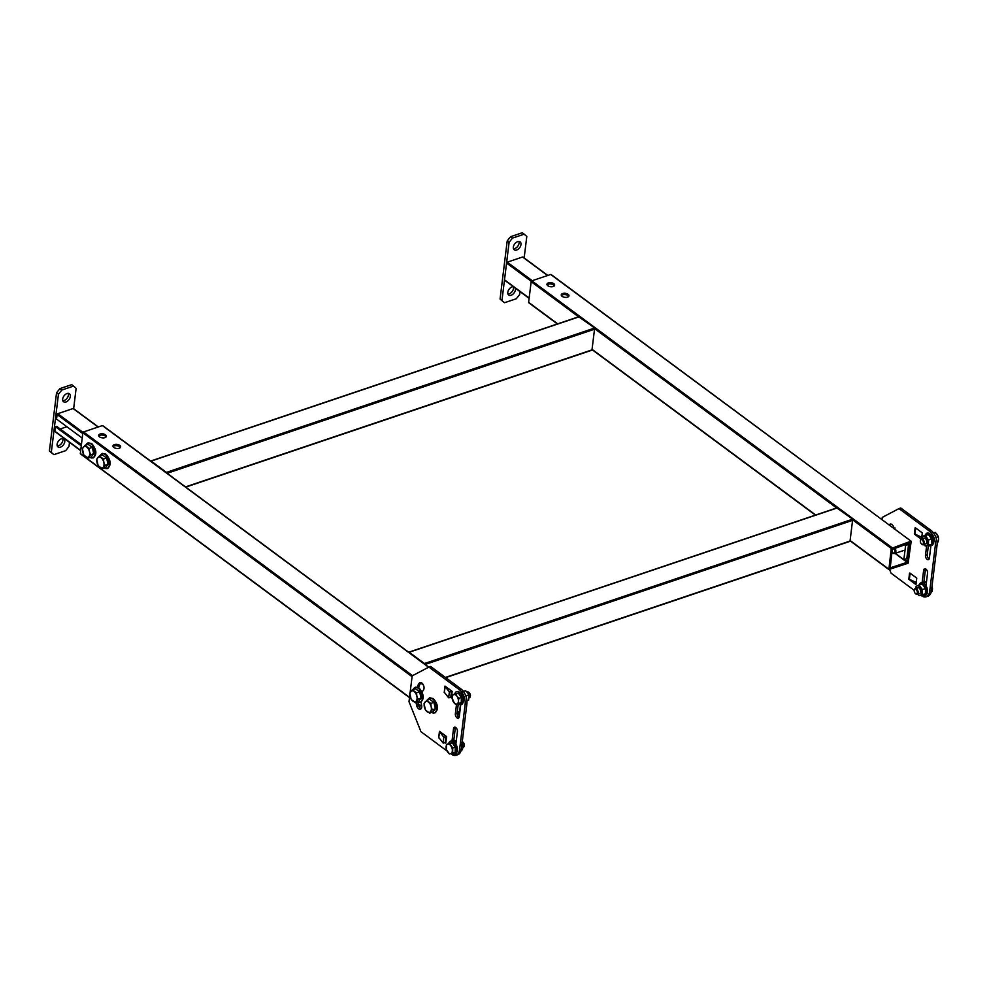<?xml version="1.0" encoding="UTF-8"?>
<svg xmlns="http://www.w3.org/2000/svg" width="988" height="988" viewBox="0 0 988 988"><rect width="100%" height="100%" fill="white"/><g stroke="black" fill="none" stroke-linecap="round" stroke-linejoin="round"><path stroke-width="1.48" d="M119.82 445.415A3.89 2.025 7 0 0 115.645 444.39A3.89 2.025 7 0 0 112.953 445.959A3.89 2.025 7 0 0 113.805 447.453A3.89 2.025 7 0 0 117.98 448.478A3.89 2.025 7 0 0 120.672 446.909A3.89 2.025 7 0 0 119.82 445.415M113.077 446.625A3.89 2.025 -173 0 1 119.659 446.712A3.89 2.025 -173 0 1 120.388 447.527M105.506 434.819A3.89 2.025 7 0 0 101.332 433.781A3.89 2.025 7 0 0 98.639 435.362A3.89 2.025 7 0 0 99.492 436.844A3.89 2.025 7 0 0 103.678 437.882A3.89 2.025 7 0 0 106.371 436.313A3.89 2.025 7 0 0 105.506 434.819M98.763 436.029A3.89 2.025 -173 0 1 105.358 436.116A3.89 2.025 -173 0 1 106.087 436.931M457.358 715.164L459.544 714.423M457.382 711.039L459.469 712.595L460.433 704.74M459.469 712.595L458.803 713.435L457.234 712.274M457.111 714.003L458.803 713.435M428.582 667.221L102.406 425.581L83.523 431.954L412.527 675.681M80.831 453.912L409.538 697.355M412.082 676.694L82.856 432.793L80.324 453.467M82.856 432.793L83.523 431.954M568.125 294.301A3.89 2.025 7 0 0 563.938 293.263A3.89 2.025 7 0 0 561.258 294.832A3.89 2.025 7 0 0 562.11 296.326A3.89 2.025 7 0 0 566.285 297.363A3.89 2.025 7 0 0 568.977 295.783A3.89 2.025 7 0 0 568.125 294.301M561.382 295.511A3.89 2.025 -173 0 1 567.964 295.585A3.89 2.025 -173 0 1 568.693 296.4M553.811 283.692A3.89 2.025 7 0 0 549.637 282.667A3.89 2.025 7 0 0 546.944 284.235A3.89 2.025 7 0 0 547.797 285.717A3.89 2.025 7 0 0 551.983 286.755A3.89 2.025 7 0 0 554.663 285.186A3.89 2.025 7 0 0 553.811 283.692M547.068 284.902A3.89 2.025 -173 0 1 553.651 284.989A3.89 2.025 -173 0 1 554.379 285.804M910.813 541.239L891.275 548.451L888.867 569.533L908.12 563.209L911.195 541.276L550.699 274.466L531.828 280.827L891.942 547.599M904.847 559.307L907.774 561.468L909.849 542.968L892.288 549.34L890.213 567.841L907.095 562.308L895.066 553.391M907.774 561.468L907.095 562.308M578.585 316.802L531.161 281.666L528.617 302.34L557.664 323.854M531.161 281.666L531.828 280.827M836.922 508.054L852.718 519.182L850.026 541.14M424.852 664.22L424.47 663.541L852.718 519.182M837.454 507.869L409.205 652.241L424.47 663.541M578.882 316.889L594.677 328.016L591.973 349.987M166.811 473.054L166.429 472.388L594.677 328.016M579.413 316.716L151.164 461.075L166.429 472.388M547.562 275.516L522.578 257.004L507.239 262.178L532.223 280.691M531.272 281.321L506.572 263.018L504.51 279.826L529.148 298.067M506.572 263.018L507.239 262.178M513.315 286.656A4.952 3.112 126.5 0 0 512.13 286.853A4.952 3.112 126.5 0 0 508.215 290.756A4.952 3.112 126.5 0 0 508.659 295.029A4.952 3.112 126.5 0 0 511.092 295.251A4.952 3.112 126.5 0 0 515.316 288.138M507.931 294.029A4.952 3.112 126.5 0 0 509.191 293.831A4.952 3.112 126.5 0 0 513.402 286.73M517.675 241.628A4.952 3.112 126.5 0 0 513.772 245.53A4.952 3.112 126.5 0 0 514.205 249.816A4.952 3.112 126.5 0 0 516.65 250.026A4.952 3.112 126.5 0 0 520.553 246.123A4.952 3.112 126.5 0 0 520.108 241.85A4.952 3.112 126.5 0 0 517.675 241.628M513.476 248.803A4.952 3.112 126.5 0 0 514.736 248.618A4.952 3.112 126.5 0 0 518.935 241.443M524.159 257.942L526.802 236.391L522.343 232.736L510.549 236.712L512.451 238.133L509.104 242.356L507.202 240.936L500.064 299.08L504.522 302.723L516.316 298.747L519.663 294.523L520.021 291.633M524.245 234.156L512.451 238.133M509.104 242.356L501.966 300.488M504.522 302.723L500.064 299.08M507.202 240.936L510.549 236.712M82.757 433.571L57.094 414.54L56.538 419.073L82.202 438.092M66.875 426.73L60.206 428.977M81.399 444.674L56.761 426.421L55.575 426.816L55.032 431.348L80.695 450.367M81.251 445.835L55.575 426.816M98.084 427.038L73.1 408.526L57.761 413.7L83.004 432.398M57.094 414.54L57.761 413.7M65.986 401.943A4.952 3.112 126.5 0 0 69.901 398.053A4.952 3.112 126.5 0 0 69.456 393.767A4.952 3.112 126.5 0 0 67.011 393.545A4.952 3.112 126.5 0 0 63.109 397.448A4.952 3.112 126.5 0 0 63.553 401.733A4.952 3.112 126.5 0 0 65.986 401.943M62.824 400.72A4.952 3.112 126.5 0 0 64.084 400.535A4.952 3.112 126.5 0 0 68.271 393.36M60.429 447.169A4.952 3.112 126.5 0 0 64.344 443.266A4.952 3.112 126.5 0 0 63.899 438.981A4.952 3.112 126.5 0 0 61.466 438.771A4.952 3.112 126.5 0 0 57.551 442.673A4.952 3.112 126.5 0 0 57.996 446.959A4.952 3.112 126.5 0 0 60.429 447.169M57.267 445.946A4.952 3.112 126.5 0 0 58.527 445.761A4.952 3.112 126.5 0 0 62.726 438.586M73.643 408.686L76.138 388.309L73.594 386.073L61.787 390.05L58.453 394.274L51.302 452.418L53.858 454.653L65.653 450.676L68.999 446.453L69.506 442.377M58.453 394.274L56.538 392.854L49.4 450.997L51.302 452.418M53.858 454.653L49.4 450.997M73.594 386.073L71.679 384.653L59.885 388.63L61.787 390.05M56.538 392.854L59.885 388.63M889.2 524.986A27.071 15.647 71.4 0 1 889.447 524.653A4.199 2.421 71.4 0 1 890.188 524.097A4.199 2.421 71.4 0 1 891.966 524.517A4.199 2.421 71.4 0 1 894.165 528.901M922.063 583.056L923.644 570.261A3.125 1.803 71.4 0 1 924.595 568.742A3.125 1.803 71.4 0 1 925.917 569.063A3.125 1.803 71.4 0 1 927.547 573.151L925.867 586.897M909.874 573.028L916.74 578.116L915.95 584.575L908.799 579.277L909.553 573.139A2.853 1.482 7 0 0 910.084 573.46L911.097 573.929M915.431 527.802L922.298 532.89L921.557 538.88M937.019 545.425L935.253 546.018A11.436 6.607 -108.6 0 0 929.288 531.025L899.006 508.585L900.772 507.993L931.054 530.433A11.436 6.607 71.4 0 1 937.019 545.425L931.474 590.639A11.436 6.607 71.4 0 1 927.967 596.184L926.201 596.777A11.436 6.607 -108.6 0 0 929.696 591.244L931.474 590.639M882.025 519.663L882.309 517.366L899.006 508.585M926.201 596.777A11.436 6.607 -108.6 0 1 921.359 595.628L920.767 595.196M914.27 590.379L891.065 573.188L889.583 569.459M935.253 546.018L929.696 591.244M921.112 539.077L914.345 534.051L915.098 527.913A2.853 1.482 7 0 0 915.641 528.234L916.654 528.716M930.906 545.833L929.387 558.171A3.125 1.803 71.4 0 1 928.436 559.677A3.125 1.803 71.4 0 1 926.312 558.504A3.125 1.803 71.4 0 1 925.484 555.268L926.658 545.635M890.151 525.69A27.071 15.647 71.4 0 1 891.176 524.109M921.718 537.608L920.421 536.645M916.16 582.834L914.863 581.87M929.177 558.961A3.125 1.803 71.4 0 1 927.25 554.676L928.387 545.388M923.743 583.179L925.41 569.656A3.125 1.803 71.4 0 1 925.62 568.866M921.755 537.274L914.925 534.051A2.853 1.482 -173 0 1 914.382 533.73M916.209 582.5L909.368 579.264A2.853 1.482 -173 0 1 908.837 578.956M416.047 702.295A27.071 15.647 -108.6 0 0 416.59 705.309A4.199 2.421 -108.6 0 0 418.665 708.841A4.199 2.421 -108.6 0 0 420.443 709.26A4.199 2.421 -108.6 0 0 421.604 705.271A18.686 10.794 71.4 0 1 421.086 702.11M417.887 702.159A27.071 15.647 -108.6 0 0 418.369 704.716A4.199 2.421 -108.6 0 0 420.431 708.248A4.199 2.421 -108.6 0 0 421.221 708.655M456.542 704.074L455.357 713.756A3.125 1.803 -108.6 0 0 456.987 717.844A3.125 1.803 -108.6 0 0 458.309 718.165A3.125 1.803 -108.6 0 0 459.259 716.646L460.754 704.506M458.247 704.024L457.123 713.151A3.125 1.803 -108.6 0 0 458.753 717.251A3.125 1.803 -108.6 0 0 459.05 717.436M450.75 697.367L451.38 697.837L452.171 691.378L445.008 686.08L444.217 692.539L444.971 693.094M445.193 742.593L445.823 743.062L446.613 736.603L439.462 731.293L438.672 737.764L439.413 738.308M409.822 695.07L409.007 701.69L420.937 731.676L446.959 750.942M450.602 753.646L451.232 754.116A11.436 6.607 -108.6 0 0 456.073 755.264A11.436 6.607 -108.6 0 0 459.568 749.719L465.126 704.506A11.436 6.607 -108.6 0 0 459.161 689.513L428.878 667.073L412.181 675.854L410.168 692.242M459.161 689.513L460.927 688.908L430.644 666.48L428.878 667.073M459.568 749.719L461.347 749.126L466.892 703.901L465.126 704.506M421.049 682.585A27.071 15.647 -108.6 0 0 418.554 687.636M445.403 740.839L446.033 741.309M450.96 695.626L451.59 696.083M455.493 727.353A3.125 1.803 -108.6 0 0 455.283 728.144L453.628 741.593M460.927 688.908A11.436 6.607 71.4 0 1 466.892 703.901M461.347 749.126A11.436 6.607 71.4 0 1 457.839 754.671L456.073 755.264M422.222 692.18A18.686 10.794 71.4 0 1 423.481 689.97A4.199 2.421 -108.6 0 0 423.407 685.055A4.199 2.421 -108.6 0 0 420.061 682.585A4.199 2.421 -108.6 0 0 419.32 683.14A27.071 15.647 -108.6 0 0 417.146 687.154M455.752 745.273L457.419 731.639A3.125 1.803 -108.6 0 0 456.592 728.403A3.125 1.803 -108.6 0 0 454.468 727.23A3.125 1.803 -108.6 0 0 453.517 728.736L451.961 741.408M444.254 692.218L445.304 686.29M438.709 737.431L439.746 731.515M439.499 731.688L443.81 737.196L443.093 743.013L438.783 737.505M444.341 734.911L445.897 736.9L443.81 737.196M445.897 736.9L445.18 742.704L443.093 743.013M445.045 686.475L449.367 691.971L448.651 697.787L444.341 692.292M449.886 689.686L451.442 691.674L449.367 691.971M451.442 691.674L450.726 697.491L448.651 697.787M907.453 543.61L908.565 544.425L905.613 545.425L903.859 559.64L895.313 553.305M908.565 544.425L906.811 558.64L903.859 559.64M904.502 544.61L905.613 545.425M426.693 700.381L429.792 699.343L433.93 702.394L435.399 708.779L432.744 712.089L429.632 713.138L425.495 710.076L424.025 703.703L426.693 700.381L430.817 703.444L431.163 706.766A5.718 3.31 71.4 0 1 431.336 709.545A5.718 3.31 71.4 0 1 430.57 711.607L429.632 713.138M431.163 706.766L432.287 709.816L430.57 711.607A5.718 3.31 71.4 0 1 427.174 711.743A5.718 3.31 71.4 0 1 424.371 707.025A5.718 3.31 71.4 0 1 424.964 702.172A5.718 3.31 71.4 0 1 428.36 702.048A5.718 3.31 71.4 0 1 431.163 706.766M435.399 708.779L432.287 709.816M433.93 702.394L430.817 703.444M412.379 689.785L415.491 688.735L419.616 691.798L421.086 698.17L418.43 701.492L415.318 702.53L411.193 699.479L409.724 693.094L412.379 689.785L416.516 692.847L416.85 696.17A5.718 3.31 71.4 0 1 417.035 698.948A5.718 3.31 71.4 0 1 416.257 701.011L415.318 702.53M416.85 696.17L417.986 699.22L416.257 701.011A5.718 3.31 71.4 0 1 412.861 701.134A5.718 3.31 71.4 0 1 410.057 696.417A5.718 3.31 71.4 0 1 410.65 691.575A5.718 3.31 71.4 0 1 414.046 691.452A5.718 3.31 71.4 0 1 416.85 696.17M421.086 698.17L417.986 699.22M419.616 691.798L416.516 692.847M99.343 455.974L102.456 454.925L106.593 457.987L108.063 464.36L105.395 467.682L102.283 468.732L98.158 465.669L96.688 459.296L99.343 455.974L103.481 459.037L103.814 462.359A5.718 3.31 71.4 0 1 103.999 465.138A5.718 3.31 71.4 0 1 103.221 467.201L102.283 468.732M103.814 462.359L104.95 465.41L103.221 467.201A5.718 3.31 71.4 0 1 99.825 467.336A5.718 3.31 71.4 0 1 97.022 462.619A5.718 3.31 71.4 0 1 97.627 457.765A5.718 3.31 71.4 0 1 101.023 457.642A5.718 3.31 71.4 0 1 103.814 462.359M108.063 464.36L104.95 465.41M106.593 457.987L103.481 459.037M85.042 445.378L88.142 444.328L92.279 447.391L93.749 453.764L91.094 457.086L87.981 458.123L83.844 455.073L82.375 448.688L85.042 445.378L89.167 448.441L89.513 451.763A5.718 3.31 71.4 0 1 89.686 454.542A5.718 3.31 71.4 0 1 88.92 456.604L87.981 458.123M89.513 451.763L90.637 454.813L88.92 456.604A5.718 3.31 71.4 0 1 85.524 456.728A5.718 3.31 71.4 0 1 82.72 452.01A5.718 3.31 71.4 0 1 83.313 447.169A5.718 3.31 71.4 0 1 86.709 447.045A5.718 3.31 71.4 0 1 89.513 451.763M93.749 453.764L90.637 454.813M92.279 447.391L89.167 448.441M891.954 552.082A3.05 1.766 -108.6 0 0 892.386 552.539A3.05 1.766 -108.6 0 0 894.646 552.094A3.05 1.766 -108.6 0 0 893.905 548.254A3.05 1.766 -108.6 0 0 893.856 548.192M894.906 547.846A3.816 2.198 71.4 0 1 894.683 553.515A3.816 2.198 71.4 0 1 892.843 552.959A3.816 2.198 71.4 0 1 892.609 552.724M895.128 528.024L893.671 528.382M446.477 744.47L452.22 742.766L455.295 747.076L455.172 752.226L455.295 747.076L452.763 747.928L452.356 750.621A4.952 2.865 71.4 0 1 450.689 753.622A4.952 2.865 71.4 0 1 447.552 751.893A4.952 2.865 71.4 0 1 446.07 747.163L446.477 744.47L447.737 744.162A4.952 2.865 71.4 0 1 450.874 745.891A4.952 2.865 71.4 0 1 452.356 750.621L452.64 753.091L455.172 752.226L450.689 753.622L449.429 753.93L447.552 751.893A4.952 2.865 71.4 0 1 446.07 747.163A4.952 2.865 71.4 0 1 447.737 744.162L452.22 742.766L446.477 744.47L449.676 743.631L452.763 747.928L452.64 753.091L449.429 753.93L446.354 749.62L446.477 744.47M462.261 741.655A3.05 1.766 71.4 0 1 462.829 742.037A3.05 1.766 71.4 0 1 463.347 742.63A3.05 1.766 71.4 0 1 464.199 746.113A3.05 1.766 71.4 0 1 463.298 747.36L463.298 747.36A3.05 1.766 71.4 0 0 464.199 746.113A3.05 1.766 71.4 0 0 463.347 742.63A3.05 1.766 71.4 0 0 462.829 742.037A3.05 1.766 71.4 0 0 462.261 741.655M463.607 742.828A2.47 1.42 71.4 0 1 464.298 745.644L464.298 745.644A2.47 1.42 71.4 0 0 463.607 742.828A2.47 1.42 71.4 0 0 463.174 742.346A2.47 1.42 71.4 0 1 463.607 742.828M446.354 749.62L446.07 747.163A4.952 2.865 71.4 0 1 447.737 744.162A4.952 2.865 71.4 0 1 450.874 745.891L452.763 747.928L455.295 747.076L452.22 742.766L449.676 743.631L450.874 745.891A4.952 2.865 71.4 0 1 452.356 750.621A4.952 2.865 71.4 0 1 450.689 753.622A4.952 2.865 71.4 0 1 447.552 751.893L446.354 749.62M458.728 703.468L461.26 702.616L461.384 697.466L458.309 693.156L453.825 694.552A4.952 2.865 71.4 0 1 456.975 696.281A4.952 2.865 71.4 0 1 458.444 701.011L458.728 703.468L456.777 704.012A4.952 2.865 71.4 0 1 453.64 702.283A4.952 2.865 71.4 0 1 452.158 697.553A4.952 2.865 71.4 0 1 453.825 694.552L458.309 693.156L452.566 694.86L458.309 693.156L461.384 697.466L458.852 698.318L458.444 701.011A4.952 2.865 71.4 0 1 456.777 704.012L455.517 704.321L452.442 700.01L452.566 694.86L452.158 697.553A4.952 2.865 71.4 0 1 453.825 694.552A4.952 2.865 71.4 0 1 456.975 696.281L455.777 694.008L456.975 696.281A4.952 2.865 71.4 0 1 458.444 701.011L458.728 703.468L461.26 702.616L461.384 697.466L458.852 698.318L456.975 696.281L458.852 698.318L458.444 701.011A4.952 2.865 71.4 0 1 456.777 704.012L455.517 704.321L453.64 702.283L452.158 697.553A4.952 2.865 71.4 0 0 453.64 702.283A4.952 2.865 71.4 0 0 456.777 704.012L458.728 703.468M469.448 693.008A3.05 1.766 71.4 0 1 470.288 696.503A3.05 1.766 71.4 0 1 469.399 697.75L469.399 697.75A3.05 1.766 71.4 0 0 470.288 696.503A3.05 1.766 71.4 0 0 469.448 693.008A3.05 1.766 71.4 0 0 468.917 692.415A3.05 1.766 71.4 0 1 469.448 693.008M467.448 691.971A3.05 1.766 71.4 0 1 468.917 692.415A3.05 1.766 71.4 0 0 467.448 691.971L467.448 691.971M469.275 692.736A2.47 1.42 71.4 0 1 469.695 693.218A2.47 1.42 71.4 0 1 470.387 696.034L470.387 696.034A2.47 1.42 71.4 0 0 469.695 693.218A2.47 1.42 71.4 0 0 469.275 692.736L469.275 692.736M932.511 588.762L932.055 585.872L932.511 588.762L932.104 591.454L931.289 591.726L932.104 591.454L932.511 588.762M917.272 589.601A3.05 1.766 -108.6 0 0 915.283 588.564A3.05 1.766 -108.6 0 0 914.382 589.811A3.05 1.766 -108.6 0 1 915.283 588.564L917.778 587.724L915.283 588.564A3.05 1.766 -108.6 0 1 917.272 589.601A3.05 1.766 -108.6 0 1 917.222 594.344A3.05 1.766 -108.6 0 0 917.272 589.601M915.753 593.899A3.05 1.766 -108.6 0 0 917.222 594.344L919.729 593.504L917.222 594.344A3.05 1.766 -108.6 0 1 915.753 593.899L915.394 593.578A2.47 1.42 -108.6 0 0 917.235 593.22A2.47 1.42 -108.6 0 0 916.629 590.108A2.47 1.42 -108.6 0 0 914.283 590.281A2.47 1.42 -108.6 0 0 914.974 593.096A2.47 1.42 -108.6 0 0 915.394 593.578A2.47 1.42 -108.6 0 0 917.235 593.22A2.47 1.42 -108.6 0 0 916.629 590.108A2.47 1.42 -108.6 0 0 914.283 590.281A2.47 1.42 -108.6 0 0 914.974 593.096A2.47 1.42 -108.6 0 0 915.394 593.578L915.753 593.899M935.241 532.384L933.438 532.828L935.241 532.384L937.118 534.422L938.316 536.682L935.945 537.484L938.316 536.682L938.6 539.152L938.316 536.682L935.241 532.384M938.192 541.844L937.044 542.227L938.192 541.844L938.6 539.152L938.192 541.844M923.372 539.991A3.05 1.766 -108.6 0 0 921.372 538.942A3.05 1.766 -108.6 0 0 920.47 540.201A3.05 1.766 -108.6 0 1 921.372 538.942L923.866 538.102L921.372 538.942A3.05 1.766 -108.6 0 1 923.372 539.991A3.05 1.766 -108.6 0 1 923.323 544.734A3.05 1.766 -108.6 0 0 923.372 539.991M921.853 544.277A3.05 1.766 -108.6 0 0 923.323 544.734L925.818 543.882L923.323 544.734A3.05 1.766 -108.6 0 1 921.853 544.277L921.495 543.968A2.47 1.42 -108.6 0 0 923.323 543.598A2.47 1.42 -108.6 0 0 922.718 540.498A2.47 1.42 -108.6 0 0 920.384 540.658A2.47 1.42 -108.6 0 0 921.063 543.486A2.47 1.42 -108.6 0 0 921.495 543.968A2.47 1.42 -108.6 0 0 923.323 543.598A2.47 1.42 -108.6 0 0 922.718 540.498A2.47 1.42 -108.6 0 0 920.384 540.658A2.47 1.42 -108.6 0 0 921.063 543.486A2.47 1.42 -108.6 0 0 921.495 543.968L921.853 544.277M461.161 750.213L462.433 749.781L462.964 746.644A4.952 2.865 71.4 0 1 462.977 746.718M461.865 744.866L462.557 744.631L462.977 747.052M461.495 742.321L462.557 744.631M462.063 743.26A4.952 2.865 71.4 0 1 462.964 746.644M918.148 592.948A3.05 1.766 -108.6 0 0 920.507 592.664A3.05 1.766 -108.6 0 0 919.779 588.762A3.05 1.766 -108.6 0 0 916.852 589.107M925.991 588.416L922.422 589.601L922.298 594.764L925.41 593.714L925.534 588.564L922.446 584.254L919.383 584.773L922.755 583.883L925.991 588.416L925.855 593.837L922.496 594.727M919.383 584.773L922.755 583.883M915.604 588.885L916.148 586.143M922.422 589.601L919.346 585.304M922.298 594.764L919.099 595.603L917.086 593.615M917.58 594.22A4.952 2.865 -108.6 0 0 920.223 595.344A4.952 2.865 -108.6 0 0 921.89 592.343A4.952 2.865 -108.6 0 0 920.408 587.613A4.952 2.865 -108.6 0 0 917.272 585.884A4.952 2.865 -108.6 0 0 915.629 588.44M466.916 700.714L468.534 700.171L469.065 697.034A4.952 2.865 71.4 0 1 469.065 697.096M465.817 695.972L468.658 695.009L469.065 697.429M463.409 691.439L465.57 690.711L467.62 692.749A4.952 2.865 71.4 0 1 469.065 697.034L469.065 697.034M467.62 692.749L467.62 692.749A4.952 2.865 71.4 0 0 467.583 692.699L468.658 695.009M465.57 690.711L462.372 691.551M924.237 543.338A3.05 1.766 -108.6 0 0 926.596 543.054A3.05 1.766 -108.6 0 0 925.867 539.152A3.05 1.766 -108.6 0 0 922.94 539.497M932.079 538.806L928.522 539.991L928.387 545.141L931.956 544.227L931.622 538.942L928.547 534.644L925.472 535.163L928.844 534.273L932.079 538.806L931.956 544.227L928.584 545.117M928.387 545.141L925.188 545.994L923.175 543.993M925.472 535.163L922.236 536.533L925.435 535.681L928.522 539.991M921.705 539.263L922.236 536.533M928.844 534.273L925.435 535.681M923.681 544.61A4.952 2.865 -108.6 0 0 926.324 545.722A4.952 2.865 -108.6 0 0 927.979 542.733A4.952 2.865 -108.6 0 0 926.509 538.003A4.952 2.865 -108.6 0 0 923.36 536.262A4.952 2.865 -108.6 0 0 921.73 538.831M418.159 703.752L421.753 706.408M423.42 685.092L420.703 683.079M891.275 548.451L853.113 520.182L425.161 664.442M836.626 507.968L595.072 329.016L167.12 473.289M185.497 486.899L592.528 349.69L815.705 515.02M445.427 677.435L850.582 540.856L888.731 569.125M929.288 531.025L931.054 530.433M923.644 570.261L925.41 569.656M925.484 555.268L927.25 554.676M889.447 524.653L891.114 524.097M914.925 534.051L915.641 528.234M909.368 579.264L910.084 573.46M457.123 713.151L455.357 713.756M455.283 728.144L453.517 728.736M420.987 682.572L419.32 683.14M418.369 704.716L416.59 705.309M431.126 712.126L434.831 712.966C438.796 709.52 438.326 704.74 433.423 698.615L429.718 697.787L427.471 700.122A7.731 4.471 71.4 0 1 432.67 698.973A7.731 4.471 71.4 0 1 436.733 708.68A7.731 4.471 71.4 0 1 431.67 712.447M437.239 709.421L433.781 699.146M416.813 701.529L420.53 702.357C424.494 698.924 424.025 694.132 419.122 688.019L415.405 687.179L413.157 689.525A7.731 4.471 71.4 0 1 418.356 688.364A7.731 4.471 71.4 0 1 422.432 698.084A7.731 4.471 71.4 0 1 417.356 701.851M422.926 698.812L419.468 688.55M100.159 455.703A7.731 4.471 71.4 0 1 105.321 454.566A7.731 4.471 71.4 0 1 109.396 464.274A7.731 4.471 71.4 0 1 104.32 468.04M109.89 465.015L106.432 454.739M89.476 457.123L93.181 457.95C97.145 454.505 96.676 449.725 91.773 443.612L88.068 442.772L85.82 445.119A7.731 4.471 71.4 0 1 91.02 443.958A7.731 4.471 71.4 0 1 95.083 453.677A7.731 4.471 71.4 0 1 90.019 457.444M95.589 454.406L92.131 444.143M448.564 743.766A6.694 3.866 71.4 0 1 454.826 743.705A6.694 3.866 71.4 0 1 456.53 751.979A6.694 3.866 71.4 0 1 451.763 753.338A6.694 3.866 71.4 0 0 456.53 751.979A6.694 3.866 71.4 0 0 454.826 743.705A6.694 3.866 71.4 0 0 448.564 743.766L450.701 741.062L452.739 741.136L455.517 743.458L457.444 748.422L457.358 751.288L456.011 753.733L453.677 754.301L451.738 753.338L455.135 754.227L457.358 751.288L456.95 746.298L455.517 743.458L452.739 741.136L450.701 741.062L448.552 743.779M460.927 694.095A6.694 3.866 71.4 0 1 462.619 702.369A6.694 3.866 71.4 0 1 457.852 703.715A6.694 3.866 71.4 0 0 462.619 702.369A6.694 3.866 71.4 0 0 460.927 694.095A6.694 3.866 71.4 0 0 454.653 694.156A6.694 3.866 71.4 0 1 460.927 694.095M926.299 583.315A6.41 3.705 -108.6 0 0 923.866 582.241A6.41 3.705 -108.6 0 1 926.299 583.315M453.727 740.765A6.36 3.668 71.4 0 1 456.172 741.852M453.764 740.481A6.521 3.767 71.4 0 1 456.271 740.988M922.125 594.813A6.521 3.767 -108.6 0 0 926.633 593.269A6.521 3.767 -108.6 0 0 924.953 585.316A6.521 3.767 -108.6 0 0 918.902 585.217M925.583 595.011A6.36 3.668 -108.6 0 0 925.595 585.18M928.214 545.191A6.521 3.767 -108.6 0 0 932.721 543.659A6.521 3.767 -108.6 0 0 931.042 535.706A6.521 3.767 -108.6 0 0 924.99 535.607M931.672 545.401A6.36 3.668 -108.6 0 0 931.696 535.558M428.78 667.122L102.777 425.618M421.765 706.729L418.233 704.111M409.514 697.652L80.46 453.875M911.195 541.276L551.082 274.491M888.867 569.533L850.495 541.103M815.409 515.119L592.454 349.937M557.368 323.953L528.753 302.76M837.132 507.795L408.884 652.154M850.347 541.226L445.699 677.632M579.091 316.629L150.843 461.001M592.306 350.061L185.769 487.096M547.784 275.442L522.948 257.041M529.111 298.364L504.646 280.234M80.67 450.651L55.167 431.756M98.306 426.964L73.47 408.563M103.789 467.719L107.494 468.559C111.459 465.113 110.989 460.334 106.087 454.208L102.382 453.381L100.121 455.715M894.683 553.515L903.365 550.588M454.641 694.156L455.937 691.933L458.271 691.365L461.606 693.835L463.607 699.64L462.088 704.135L459.222 704.53L457.827 703.728L461.248 704.605L463.039 702.913L463.607 699.64L461.606 693.835L458.271 691.365L455.937 691.933L454.641 694.156M923.941 581.586L926.423 582.278L923.941 581.586M453.801 740.197L456.283 740.926M918.84 585.242L920.927 582.673L922.928 582.759L925.62 585.019L927.028 587.798L927.448 592.738L926.485 594.801L924.373 595.752L922.063 594.825M924.929 535.62L927.016 533.063L929.029 533.149L931.709 535.41L933.129 538.225L932.919 544.721L930.461 546.129L928.152 545.215"/></g></svg>
